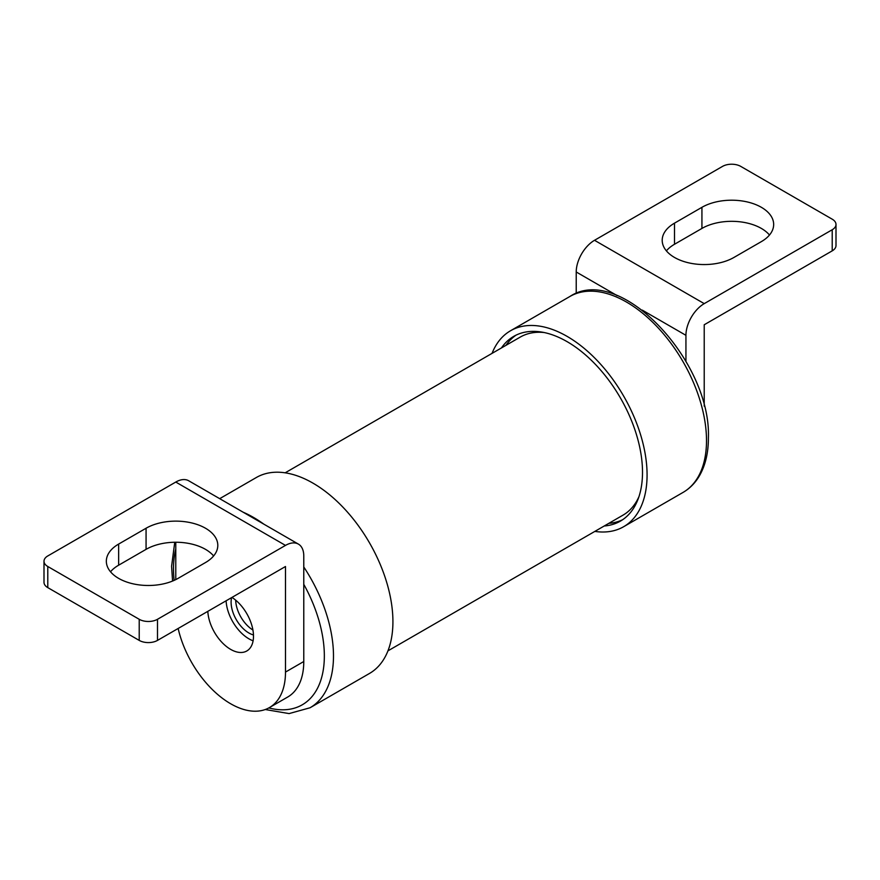 <?xml version="1.0" encoding="UTF-8"?>
<svg xmlns="http://www.w3.org/2000/svg" width="880" height="880" viewBox="0 0 880 880"><rect width="100%" height="100%" fill="white"/><g stroke="black" fill="none" stroke-linecap="round" stroke-linejoin="round"><path stroke-width="1.32" d="M638.957 496.65A102.784 59.345 60 0 1 623.051 515.119L387.948 650.859M253.473 634.964A25.212 14.553 60 0 1 231.099 602.14A25.212 14.553 60 0 1 231.583 597.63M231.968 597.41A32.329 18.667 60 0 1 251.999 625.933A32.329 18.667 60 0 1 246.796 650.98A32.329 18.667 60 0 1 230.637 649.374A32.329 18.667 60 0 1 207.823 611.347M253.11 640.794A32.329 18.667 60 0 1 248.919 638.825A32.329 18.667 60 0 1 226.105 600.787M219.703 498.663L256.355 477.499A113.135 65.318 60 0 1 343.53 507.815A113.135 65.318 60 0 1 392.92 621.665A113.135 65.318 60 0 1 369.49 673.453L310.057 707.762A113.135 65.318 60 0 0 333.487 655.974A113.135 65.318 60 0 0 303.776 566.973M594.847 531.399A113.135 65.318 -120 0 0 623.645 526.713A113.135 65.318 -120 0 0 647.075 474.925A113.135 65.318 -120 0 0 597.696 361.075A113.135 65.318 -120 0 0 510.51 330.77A113.135 65.318 -120 0 0 492.052 353.364M506.011 345.312A106.667 61.589 60 0 1 516.087 335.126M604.219 525.987A106.667 61.589 -120 0 0 620.411 521.114A106.667 61.589 -120 0 0 642.51 472.285A106.667 61.589 -120 0 0 595.947 364.936A106.667 61.589 -120 0 0 513.744 336.369A106.667 61.589 -120 0 0 501.435 347.952M617.144 295.614L576.224 271.986A25.872 14.938 -60 0 1 594.517 240.295L722.502 166.408A12.925 7.469 180 0 1 740.784 166.408L832.216 219.186A12.925 7.469 180 0 1 836 224.466A12.925 7.469 180 0 1 832.216 229.746L704.231 303.633A25.872 14.938 120 0 0 685.938 335.324L642.268 310.112M836 224.466L836 245.575A12.925 7.469 180 0 1 832.216 250.855L704.22 324.764L704.22 406.175M685.938 361.262L685.938 335.324M576.224 271.986L576.224 293.491M666.38 250.855A42.02 24.255 180 0 1 674.509 244.266L701.932 228.426A42.02 24.255 180 0 1 769.483 235.026M674.509 223.146L701.932 207.317A42.02 24.255 180 0 1 747.725 202.048A42.02 24.255 180 0 1 773.663 224.466A42.02 24.255 180 0 1 761.354 241.626L733.931 257.455A42.02 24.255 180 0 1 688.138 262.713A42.02 24.255 180 0 1 662.2 240.306A42.02 24.255 180 0 1 674.509 223.146L674.509 244.266M622.655 519.717A106.667 61.589 60 0 1 608.795 523.347M285.153 472.824L520.256 337.084A102.784 59.345 60 0 1 544.214 332.541M303.776 584.32L303.776 555.962A25.872 14.938 120 0 0 298.419 544.115A25.872 14.938 120 0 0 285.483 545.402L157.498 619.289A12.925 7.469 180 0 1 139.216 619.289L47.784 566.5A12.925 7.469 180 0 1 44 561.231L44 582.34A12.925 7.469 180 0 0 47.784 587.62L139.216 640.398A12.925 7.469 180 0 0 157.498 640.398L285.494 566.511L285.494 672.078A77.572 44.792 60 0 1 269.423 707.586L287.705 697.026A77.572 44.792 60 0 0 303.776 661.518L303.776 584.32A106.667 61.589 60 0 1 324.346 655.974A106.667 61.589 60 0 1 268.818 707.927M44 561.231A12.925 7.469 180 0 1 47.784 555.951L175.769 482.053A25.872 14.938 -60 0 1 188.705 480.777L298.419 544.115M269.423 707.586A77.572 44.792 60 0 1 178.145 628.485M175.78 579.601L175.78 542.245M146.069 528.242L118.646 544.071A42.02 24.255 180 0 0 106.337 561.231A42.02 24.255 180 0 0 132.275 583.638A42.02 24.255 180 0 0 178.068 578.38L205.491 562.551A42.02 24.255 180 0 0 217.8 545.391A42.02 24.255 180 0 0 191.862 522.973A42.02 24.255 180 0 0 146.069 528.242L146.069 549.351A42.02 24.255 180 0 1 213.62 555.951M110.517 571.78A42.02 24.255 180 0 1 118.646 565.191L146.069 549.351M252.934 630.036A25.212 14.553 60 0 1 235.675 600.149M174.119 580.393A106.667 61.589 60 0 1 173.492 568.887A106.667 61.589 60 0 1 175.78 548.922M683.078 492.404A113.135 65.318 -120 0 0 706.508 440.616A113.135 65.318 -120 0 0 657.118 326.766A113.135 65.318 -120 0 0 569.943 296.461C620.048 263.186 711.425 361.449 708.4 437.976C708.4 452.606 705.474 465.102 699.622 475.475C695.42 482.779 689.898 488.422 683.078 492.404L623.645 526.713M832.216 250.855L832.216 229.746M594.517 240.295L704.231 303.633M701.932 207.317L701.932 228.426M243.243 512.259A113.135 65.318 60 0 1 263.747 524.095M157.498 640.398L157.498 619.289M139.216 640.398L139.216 619.289M47.784 587.62L47.784 566.5M303.776 661.518L285.494 672.078M285.483 545.402L175.769 482.053M118.646 544.071L118.646 565.191M174.746 542.256L171.6 566.247L172.568 581.053M265.265 709.522L289.069 713.592L310.057 707.762M510.51 330.77L569.943 296.461"/></g></svg>
